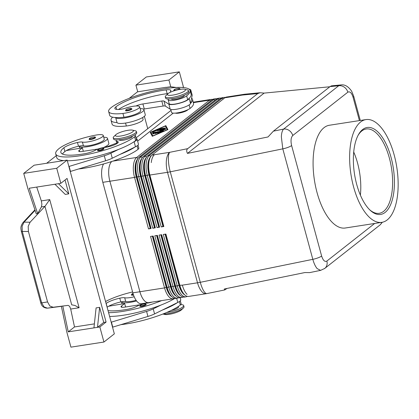 <?xml version="1.0" encoding="UTF-8"?>
<svg xmlns="http://www.w3.org/2000/svg" width="419" height="419" viewBox="0 0 419 419"><rect width="100%" height="100%" fill="white"/><g stroke="black" fill="none" stroke-linecap="round" stroke-linejoin="round"><path stroke-width="0.63" d="M360.387 195.128A42.659 19.033 81.2 0 0 357.533 162.986A42.659 19.033 81.2 0 0 353.709 152.024M369.527 209.631A42.659 19.033 81.2 0 0 379.242 213.308A42.659 19.033 81.2 0 0 383.631 211.328A42.659 19.033 81.2 0 0 390.581 163.085A42.659 19.033 81.2 0 0 366.185 128.994A42.659 19.033 81.2 0 0 361.796 130.974A42.659 19.033 81.2 0 0 358.03 135.437M362.634 129.534A43.995 19.63 -98.8 0 1 391.068 157.46A43.995 19.63 -98.8 0 1 385.15 212.396A43.995 19.63 -98.8 0 1 370.061 210.149A43.995 19.63 -98.8 0 1 354.495 173.969A43.995 19.63 -98.8 0 1 358.386 134.777A43.995 19.63 -98.8 0 1 362.634 129.534M387.198 219.933A51.993 23.197 -98.8 0 1 381.85 222.342A51.993 23.197 -98.8 0 1 352.117 180.799A51.993 23.197 -98.8 0 1 360.591 122.002A51.993 23.197 -98.8 0 1 365.934 119.588A51.993 23.197 -98.8 0 1 395.667 161.137A51.993 23.197 -98.8 0 1 387.198 219.933M381.85 222.342L345.303 228.004A51.993 23.197 -98.8 0 1 315.57 186.46A51.993 23.197 -98.8 0 1 324.039 127.664A51.993 23.197 -98.8 0 1 329.386 125.25L365.934 119.588M381.809 222.353A7.998 6.945 51.8 0 1 381.321 223.39A7.998 6.945 51.8 0 1 379.824 225.118A7.998 6.945 51.8 0 1 379.818 225.123L324.725 268.448A7.998 6.945 -128.2 0 0 324.735 268.438A7.998 6.945 -128.2 0 0 326.228 266.714A7.998 6.945 -128.2 0 0 326.857 261.063C324.804 262.126 323.065 260.45 321.63 256.035L291.614 145.545C290.561 140.831 290.938 137.484 292.745 135.515A7.998 6.945 -128.2 0 0 289.225 130.508A7.998 6.945 -128.2 0 0 283.621 129.078C282.291 130.435 281.531 133.012 281.348 136.814L282.799 148.85A7.998 1.744 -15.2 0 0 288 147.362A7.998 1.744 -15.2 0 0 291.614 145.545M324.316 268.747A7.998 6.945 -128.2 0 0 324.725 268.448M226.967 288.455L224.783 289.927L224.291 289L304.843 272.56L309.651 272.607L320.745 270.334M206.206 293.703A15.995 15.995 0 0 0 206.96 293.567A15.995 4.4 -101.5 0 1 204.2 291.666A15.995 4.4 -101.5 0 1 200.287 282.301L170.266 171.816A15.995 4.4 -101.5 0 1 168.391 159.875A15.995 4.4 -101.5 0 1 169.648 152.338A15.995 7.139 81.2 0 0 167.495 172.319L197.517 282.804A15.995 7.139 81.2 0 0 206.206 293.703L188.571 296.432A15.995 7.139 -98.8 0 1 184.727 294.871A15.995 7.139 -98.8 0 1 184.601 294.751A15.995 7.139 -98.8 0 1 179.877 285.538L165.887 234.059L163.295 234.462L177.279 285.936A15.995 7.139 81.2 0 0 182.003 295.154A15.995 7.139 81.2 0 0 185.973 296.835A15.995 7.139 81.2 0 0 187.23 296.364M183.779 293.976A14.665 6.542 -98.8 0 1 183.663 293.871A14.665 6.542 -98.8 0 1 183.548 293.756A14.665 6.542 -98.8 0 1 179.217 285.308L165.316 234.148M225.254 97.507A15.995 7.139 81.2 0 0 223.914 97.438A15.995 7.139 81.2 0 0 222.269 98.182L149.415 155.475A15.995 7.139 81.2 0 0 146.2 163.358A15.995 7.139 81.2 0 0 147.263 175.451L161.247 226.93L163.845 226.527L149.855 175.048L167.495 172.319A15.995 3.488 -15.2 0 0 168.862 172.089A15.995 3.488 -15.2 0 0 170.266 171.816L282.799 148.85L312.82 259.335C313.962 263.446 315.407 266.536 317.152 268.61L320.608 270.37L324.73 268.432M341.192 84.91L331.476 85.843L330.078 86.586L273.392 131.163L268.003 136.961L187.45 153.401C186.387 151.254 186.481 149.672 187.728 148.651L257.764 93.573L260.147 92.73L264.117 93.112L329.858 86.759M187.728 148.651L169.648 152.338L154.485 154.69A15.995 7.139 81.2 0 0 151.269 162.572A15.995 7.139 -98.8 0 1 154.485 154.69L152.008 155.072L224.862 97.779A15.995 7.139 -98.8 0 1 226.506 97.035L244.146 94.301A15.995 7.139 81.2 0 0 242.501 95.045A15.995 9.621 -95.5 0 1 245.057 94.186A15.995 15.995 0 0 0 244.146 94.301M161.247 226.93L162.949 226.339L148.96 174.859A14.665 6.542 -98.8 0 1 147.986 163.777A14.665 6.542 -98.8 0 1 150.463 156.978L149.751 158.262A14.665 6.542 81.2 0 0 148.221 163.74A14.665 6.542 81.2 0 0 149.195 174.823L149.855 175.048A15.995 7.139 -98.8 0 1 148.792 162.96A15.995 7.139 -98.8 0 1 150.463 156.978A15.995 7.139 -98.8 0 1 152.008 155.072M321.63 256.035A7.998 1.744 164.8 0 1 318.016 257.847A7.998 1.744 164.8 0 1 312.82 259.335L200.287 282.301A15.995 3.488 -15.2 0 1 198.878 282.574A15.995 3.488 -15.2 0 1 197.517 282.804L182.349 285.15A15.995 7.139 81.2 0 0 187.073 294.368A15.995 7.139 -98.8 0 1 182.349 285.15L178.981 285.344A14.665 6.542 81.2 0 0 183.313 293.792A14.665 6.542 81.2 0 0 184.727 294.876L183.663 293.871M221.007 98.161A15.995 7.139 81.2 0 0 219.671 98.093A15.995 7.139 81.2 0 0 218.027 98.837L145.168 156.13A15.995 7.139 81.2 0 0 141.952 164.018A15.995 7.139 81.2 0 0 143.02 176.111L157.005 227.585L159.597 227.182L145.613 175.708A15.995 7.139 -98.8 0 1 144.545 163.614A15.995 7.139 -98.8 0 1 146.215 157.638A15.995 7.139 -98.8 0 1 147.766 155.732L220.619 98.434A15.995 7.139 -98.8 0 1 222.264 97.695L223.914 97.438M216.764 98.821A15.995 7.139 81.2 0 0 215.424 98.753A15.995 7.139 81.2 0 0 213.779 99.497L140.925 156.79A15.995 7.139 81.2 0 0 137.71 164.672A15.995 7.139 81.2 0 0 138.773 176.766L152.762 228.245L155.355 227.842L141.365 176.362A15.995 7.139 -98.8 0 1 140.302 164.274A15.995 7.139 -98.8 0 1 141.973 158.293A15.995 7.139 -98.8 0 1 143.518 156.387L216.377 99.094A15.995 7.139 -98.8 0 1 218.021 98.35L219.671 98.093M212.522 99.476A15.995 7.139 81.2 0 0 211.181 99.408A15.995 7.139 81.2 0 0 209.537 100.151L136.683 157.444A15.995 7.139 81.2 0 0 133.462 165.332A15.995 7.139 81.2 0 0 134.53 177.426L148.515 228.9L151.107 228.496L137.123 177.022A15.995 7.139 -98.8 0 1 136.06 164.929A15.995 7.139 -98.8 0 1 137.731 158.953A15.995 7.139 -98.8 0 1 139.276 157.046L212.129 99.748A15.995 7.139 -98.8 0 1 213.774 99.01L215.424 98.753M148.913 302.576A15.995 7.139 -98.8 0 1 148.598 302.644A15.995 7.139 -98.8 0 1 139.904 291.744L109.883 181.233L139.909 291.729A15.995 7.139 -98.8 0 0 144.628 300.942A15.995 7.139 -98.8 0 0 148.598 302.623L173.241 298.81A15.995 7.139 81.2 0 0 174.498 298.338M185.973 296.835L184.323 297.092A15.995 7.139 -98.8 0 1 180.479 295.531A15.995 7.139 -98.8 0 1 180.353 295.411A15.995 7.139 -98.8 0 1 175.629 286.193L161.645 234.719L159.052 235.117L173.037 286.596A15.995 7.139 81.2 0 0 177.761 295.809A15.995 7.139 81.2 0 0 181.731 297.495L180.081 297.747A15.995 7.139 -98.8 0 1 176.237 296.186A15.995 7.139 -98.8 0 1 176.111 296.065A15.995 7.139 -98.8 0 1 171.387 286.853L157.403 235.373L154.805 235.777L168.794 287.251A15.995 7.139 81.2 0 0 173.518 296.469A15.995 7.139 81.2 0 0 177.488 298.15L175.833 298.407A15.995 7.139 -98.8 0 1 171.994 296.846A15.995 7.139 -98.8 0 1 171.863 296.725A15.995 7.139 -98.8 0 1 167.144 287.507L153.155 236.033L150.562 236.431L164.547 287.911A15.995 7.139 81.2 0 0 169.271 297.123A15.995 7.139 81.2 0 0 173.241 298.81M148.598 302.644L141.528 303.738A15.995 7.139 -98.8 0 1 132.833 292.839L102.807 182.328L109.883 181.233A15.995 7.139 -98.8 0 1 108.825 169.15A15.995 7.139 -98.8 0 1 111.789 161.477M148.515 228.9L150.217 228.308L136.227 176.834A14.665 6.542 -98.8 0 1 135.253 165.746A14.665 6.542 -98.8 0 1 137.731 158.953L137.018 160.231A14.665 6.542 81.2 0 0 135.489 165.709A14.665 6.542 81.2 0 0 136.463 176.797L150.452 228.271L151.107 228.496M152.762 228.245L154.459 227.653L140.475 176.174A14.665 6.542 -98.8 0 1 139.496 165.091A14.665 6.542 -98.8 0 1 141.973 158.293L141.266 159.576A14.665 6.542 81.2 0 0 139.731 165.055A14.665 6.542 81.2 0 0 140.711 176.137L154.695 227.617L155.355 227.842M146.215 157.638L145.508 158.916A14.665 6.542 81.2 0 0 143.979 164.395A14.665 6.542 81.2 0 0 144.953 175.482L158.937 226.957L159.597 227.182M353.699 96.218L351.651 91.201C348.351 86.44 344.779 84.355 340.935 84.931L338.714 85.754A7.998 6.945 51.8 0 1 344.313 87.183A7.998 6.945 51.8 0 1 347.833 92.19C349.886 91.127 351.625 92.809 353.06 97.224L359.413 120.599M264.117 93.112L187.45 153.401M179.536 294.636A14.665 6.542 -98.8 0 1 179.416 294.526A14.665 6.542 -98.8 0 1 179.301 294.416A14.665 6.542 -98.8 0 1 174.974 285.968L161.074 234.808M165.081 234.184L178.981 285.344L177.279 285.936L174.739 286.004A14.665 6.542 81.2 0 0 179.065 294.452A14.665 6.542 81.2 0 0 180.484 295.531L179.416 294.526M181.731 297.495A15.995 7.139 81.2 0 0 182.988 297.024M175.294 295.295A14.665 6.542 -98.8 0 1 175.173 295.186A14.665 6.542 -98.8 0 1 175.058 295.07A14.665 6.542 -98.8 0 1 170.727 286.622L156.826 235.462M160.838 234.844L174.739 286.004L171.387 286.853L170.491 286.659A14.665 6.542 81.2 0 0 174.823 295.107A14.665 6.542 81.2 0 0 176.237 296.191L175.173 295.186M177.488 298.15A15.995 7.139 81.2 0 0 178.74 297.679M171.046 295.95A14.665 6.542 -98.8 0 1 170.931 295.84A14.665 6.542 -98.8 0 1 170.811 295.73A14.665 6.542 -98.8 0 1 166.484 287.282L152.584 236.122M156.591 235.499L170.491 286.659L167.144 287.507L166.249 287.319A14.665 6.542 81.2 0 0 170.575 295.767A14.665 6.542 81.2 0 0 171.994 296.846L170.931 295.84M152.348 236.159L166.249 287.319L164.547 287.911L139.909 291.729M108.589 312.674A42.659 9.302 -15.2 0 0 161.661 300.601M152.327 302.047A9.333 2.032 164.8 0 1 146.571 303.194A6.667 1.451 -15.2 0 0 137.731 305.87A9.333 2.032 164.8 0 1 127.36 309.332A37.328 8.139 164.8 0 1 108.029 310.615M106.096 303.503A37.328 8.139 164.8 0 1 106.169 303.445A13.329 2.907 164.8 0 1 119.771 298.176A6.667 1.451 164.8 0 1 124.694 297.752A11.334 2.472 -15.2 0 0 131.655 297.333A11.334 2.472 -15.2 0 0 134.19 296.772M132.587 291.949A31.535 6.877 -15.2 0 0 105.567 301.539M143.492 305.985A3.331 0.728 164.8 0 1 139.81 306.237L140.218 305.325C140.899 304.713 142.518 304.236 145.074 303.885L146.241 304.487A3.331 0.728 164.8 0 1 145.974 304.906A3.331 0.728 164.8 0 1 143.492 305.985M133.535 295.096A3.331 0.728 164.8 0 1 131.393 294.986L131.807 294.075L133.001 293.441M136.107 300.308A11.334 2.472 164.8 0 1 132.682 301.099A11.334 2.472 164.8 0 1 125.721 301.523A6.667 1.451 -15.2 0 0 121.505 301.79A14.665 3.195 -15.2 0 0 129.911 302.377A14.665 3.195 -15.2 0 0 136.568 300.936M145.566 303.325A14.665 3.195 -15.2 0 0 146.294 303M180.317 300.805L181.128 303.791A9.998 2.179 164.8 0 1 180.322 305.042A42.659 9.302 164.8 0 1 121.007 324.652M178.394 306.43L178.525 306.923A6.667 1.451 164.8 0 1 177.991 307.761A6.667 1.451 164.8 0 1 171.392 310.348M162.273 310.102L177.441 302.618A42.659 9.302 164.8 0 1 162.273 310.102L154.574 313.904L153.207 308.882L160.912 305.079A42.659 9.302 164.8 0 1 109.616 316.439M112.533 327.197L147.949 316.445A13.329 2.907 -15.2 0 0 154.574 313.904M36.725 187.068L41.319 200.9L41.895 204.268L41.376 206.923L37.673 213.632L36.259 213.852L27.822 188.45L23.715 173.382L34.122 165.201L67.134 160.084L114.345 333.849L103.938 342.035L70.926 347.147L66.831 332.084L61.352 306.221L68.119 305.367L69.617 306.305L70.701 309.049L74.503 326.951L94.38 323.871M47.562 301.926L49.83 305.996L53.182 307.247L47.431 308.169A2.666 2.011 -97.5 0 1 47.394 308.175A2.666 2.011 -97.5 0 0 47.394 308.175L61.378 306.341L47.431 308.169L44.032 306.928L41.675 302.869L22.265 231.429A2.666 0.581 164.8 0 1 21.322 231.272A2.666 0.581 164.8 0 1 21.311 231.246A2.666 0.581 164.8 0 1 21.306 231.236L40.722 302.686A2.666 0.581 -15.2 0 0 40.732 302.712A2.666 0.581 -15.2 0 0 41.675 302.869L47.562 301.926L28.434 231.529L28.193 226.349L30.084 222.227L24.056 222.128A2.666 1.718 -136.8 0 0 23.035 222.52A2.666 1.718 -136.8 0 0 23.035 222.526A2.666 1.718 -136.8 0 0 22.982 222.578M40.716 302.659A2.666 0.581 -15.2 0 0 40.722 302.686C41.219 304.613 42.502 307.965 47.394 308.175M28.434 231.529L22.265 231.429L22.113 226.25L24.056 222.128L35.096 210.348M53.182 307.247L68.119 305.367M70.701 309.049L79.112 307.75L49.73 199.601L44.948 206.368L30.084 222.227M79.112 307.75L74.98 305.472L71.696 304.817L44.948 206.368L41.376 206.923M74.503 326.951L68.26 331.858L93.945 327.883L96.098 307.902L99.638 307.357L103.729 322.421L106.086 322.059L67.061 178.426L60.818 183.339L56.727 168.27L67.134 160.084M65.039 180.018L68.8 193.856L65.259 194.406L54.926 184.25L60.818 183.339M68.26 331.858L62.766 306.001M93.945 327.883L99.842 326.967L103.938 342.035M99.638 307.357L97.486 327.333L103.729 322.421M106.086 322.059L99.842 326.967M54.926 184.25L29.236 188.231L37.673 213.632M68.8 193.856L58.461 183.7M23.715 173.382L56.727 168.27M68.873 166.49L104.284 155.737A13.329 2.907 -15.2 0 0 110.909 153.197L118.614 149.394A42.659 9.302 164.8 0 1 67.312 160.755M63.74 160.613A42.659 9.302 164.8 0 1 56.743 157.596L55.717 153.831A42.659 9.302 164.8 0 1 59.158 148.488A31.535 6.877 164.8 0 1 95.265 135.201A11.334 2.472 164.8 0 1 103.247 135.452A11.334 2.472 164.8 0 1 89.357 141.648A11.334 2.472 164.8 0 1 82.396 142.067A6.667 1.451 -15.2 0 0 77.468 142.491A13.329 2.907 -15.2 0 0 63.871 147.76A37.328 8.139 -15.2 0 0 60.865 152.432A37.328 8.139 -15.2 0 0 85.062 153.647A9.333 2.032 -15.2 0 0 95.432 150.185A6.667 1.451 164.8 0 1 104.273 147.504A9.333 2.032 -15.2 0 0 113.753 145.126A9.333 2.032 -15.2 0 0 118.247 142.02A9.333 2.032 -15.2 0 0 117.22 141.428A9.998 2.179 164.8 0 1 116.121 140.794A9.998 2.179 164.8 0 1 116.482 139.946M56.235 155.732L46.666 163.253M122.091 303.958L121.5 301.79A6.667 1.451 -15.2 0 0 120.792 301.942A13.329 2.907 -15.2 0 0 108.647 306.258A13.329 2.907 -15.2 0 0 107.196 307.211A37.328 8.139 -15.2 0 0 107.123 307.268M174.817 298.401A42.659 9.302 164.8 0 1 160.912 305.079M70.235 171.512L105.646 160.76A13.329 2.907 -15.2 0 0 112.271 158.22L135.484 146.765A10.664 2.325 -15.2 0 0 138.448 144.162L137.086 139.145A10.664 2.325 -15.2 0 0 136.227 138.537M97.952 149.033L82.543 151.421A6.667 1.451 164.8 0 1 78.714 151.123A6.667 1.451 164.8 0 1 79.254 150.29L82.375 147.834L66.349 150.573A13.329 2.907 -15.2 0 0 64.898 151.526A37.328 8.139 -15.2 0 0 62.426 154.03M82.375 147.834L83.318 151.301M134.682 135.002A9.998 2.179 164.8 0 1 135.421 135.552L136.442 139.318A9.998 2.179 164.8 0 1 135.636 140.569A42.659 9.302 164.8 0 1 133.776 141.91L134.122 141.742A10.664 2.325 -15.2 0 0 137.086 139.145M116.733 143.052L105.41 147.362M135.421 135.552A9.998 2.179 164.8 0 1 134.614 136.804A42.659 9.302 164.8 0 1 89.572 153.998A42.659 9.302 164.8 0 1 55.717 153.831M69.114 166.453L70.481 171.471M133.776 141.91A42.659 9.302 164.8 0 1 118.614 149.394M103.247 135.452L104.268 139.223A11.334 2.472 164.8 0 1 90.378 145.414A11.334 2.472 164.8 0 1 83.423 145.833A6.667 1.451 -15.2 0 0 79.207 146.105A6.667 1.451 -15.2 0 0 78.494 146.257A13.329 2.907 -15.2 0 0 66.349 150.573M79.207 146.105A14.665 3.195 -15.2 0 0 87.608 146.692A14.665 3.195 -15.2 0 0 107.484 138.349A14.665 3.195 -15.2 0 0 103.739 137.264M135.143 146.933A42.659 9.302 164.8 0 1 119.975 154.417M103.268 147.64A14.665 3.195 -15.2 0 0 108.851 143.371L107.484 138.349M92.777 139.05A3.331 0.728 164.8 0 1 89.095 139.297L89.504 138.39C91.227 137.484 92.557 137.023 93.5 137.013C94.961 136.845 95.642 137.029 95.527 137.552A3.331 0.728 164.8 0 1 95.26 137.966A3.331 0.728 164.8 0 1 92.777 139.05M101.194 150.301A3.331 0.728 164.8 0 1 97.512 150.547L97.92 149.641C99.643 148.735 100.974 148.274 101.917 148.263C103.378 148.096 104.053 148.279 103.943 148.803A3.331 0.728 164.8 0 1 103.676 149.216A3.331 0.728 164.8 0 1 101.194 150.301M119.295 139.757L119.336 139.92A6.667 1.451 -15.2 0 0 124.626 139.946A6.667 1.451 -15.2 0 0 131.666 137.259A6.667 1.451 -15.2 0 0 132.2 136.426L132.158 136.264M78.709 168.967A42.659 9.302 -15.2 0 0 138.024 149.358A9.998 2.179 -15.2 0 0 138.83 148.106L138.019 145.121M137.626 141.13L173.225 113.13L137.626 141.14M187.885 109.715A6.667 1.451 164.8 0 1 187.455 110.145A6.667 1.451 164.8 0 1 181.228 112.643A6.667 1.451 164.8 0 1 175.43 113.099M150.238 132.341L165.845 125.653L167.919 129.602L152.312 136.295L150.238 132.341M165.845 125.653L165.982 126.156L165.484 126.365M151.013 132.572L150.479 132.797M167.815 129.649L165.982 126.156M150.919 132.236L152.835 135.882L167.239 129.707L165.322 126.061L150.919 132.236L152.809 136.081M132.566 130.147L135.306 130.796A11.999 2.614 164.8 0 1 136.395 131.508L136.735 132.765A11.999 2.614 164.8 0 1 135.766 134.269A11.999 2.614 164.8 0 1 123.097 139.103A11.999 2.614 164.8 0 1 113.575 139.056L113.235 137.804A11.999 2.614 164.8 0 1 113.811 136.636L115.848 134.688A9.333 2.032 164.8 0 1 116.152 134.426A9.333 2.032 164.8 0 1 124.291 131.074A9.333 2.032 164.8 0 1 132.566 130.147A9.333 2.032 164.8 0 1 132.661 131.87A9.333 2.032 164.8 0 1 121.154 135.95A9.333 2.032 164.8 0 1 115.848 134.688M136.395 131.508A11.999 2.614 164.8 0 1 135.426 133.012A11.999 2.614 164.8 0 1 122.757 137.851A11.999 2.614 164.8 0 1 113.235 137.804M180.767 304.639A11.999 2.614 164.8 0 1 183.674 305.524A11.999 2.614 164.8 0 1 182.705 307.027A11.999 2.614 164.8 0 1 166.762 312.448M183.674 305.524L184.014 306.781A11.999 2.614 164.8 0 1 183.438 307.949A11.999 2.614 164.8 0 1 183.045 308.284A11.999 2.614 164.8 0 1 163.111 313.941M183.438 307.949L181.401 309.892A9.333 2.032 164.8 0 1 181.097 310.154A9.333 2.032 164.8 0 1 172.958 313.512A9.333 2.032 164.8 0 1 164.683 314.439L162.918 314.02M157.005 227.585L158.701 226.993L144.717 175.519L145.613 175.708L149.195 174.823L163.185 226.302L163.845 226.527M111.758 161.488A15.995 7.139 -98.8 0 0 109.883 181.233L134.53 177.426L136.463 176.797L138.773 176.766L140.711 176.137L143.02 176.111L144.717 175.519A14.665 6.542 -98.8 0 1 143.743 164.431A14.665 6.542 -98.8 0 1 146.221 157.638M153.59 132.975L161.31 131.865L158.649 133.095L157.623 133.247L159.388 132.404L157.324 132.723L155.313 133.603L156.146 132.907L154.087 133.226L154.292 133.609L153.008 133.965L152.684 133.352L153.59 132.975L153.726 133.478L152.893 133.755M159.608 129.083L160.126 128.675L165.18 127.978L159.608 129.083M157.109 129.88L165.474 128.591L157.57 130.058L153.071 131.985L152.307 131.938L157.109 129.88L157.198 130.215M163.111 129.853L157.141 130.691L165.793 129.199L161.933 130.529L163.709 130.838L162.808 131.215L152.364 132.744L161.551 131.084L159.964 130.833L163.111 129.853L163.19 130.141M160.037 132.498L159.435 132.593M157.02 132.964L156.198 133.09M154.14 133.41L153.726 133.478M154.087 133.226L154.218 133.708M156.146 132.907L156.13 133.53M159.388 132.404L159.477 132.739M161.996 130.749L161.132 131.016M161.551 131.084L161.64 131.398M163.007 131.178L162.069 131.032L161.933 130.529M163.839 129.937L163.164 130.042M102.807 182.328A15.995 7.139 -98.8 0 1 103.598 163.939M136.055 137.893L171.02 110.396M177.441 302.618L177.782 302.45A10.664 2.325 -15.2 0 0 180.746 299.852L180.175 297.736M112.779 327.155L111.412 322.138L146.582 311.422A13.329 2.907 -15.2 0 0 153.207 308.882M125.616 306.986L124.673 303.518L108.647 306.258M140.25 304.723L124.841 307.106A6.667 1.451 164.8 0 1 121.012 306.808A6.667 1.451 164.8 0 1 121.552 305.975L124.673 303.518M148.97 302.57L147.708 303.047M192.478 99.324A42.659 9.302 -15.2 0 0 191.614 98.077L190.519 103.383A42.659 9.302 -15.2 0 0 192.478 99.324L193.505 103.09A42.659 9.302 164.8 0 1 190.064 108.432A9.998 2.179 164.8 0 1 183.648 111.36A9.998 2.179 164.8 0 1 171.57 112.423L170.763 109.438M142.596 117.556L143.083 119.363A11.334 2.472 164.8 0 1 137.741 123.086A11.334 2.472 164.8 0 1 126.349 125.999A31.535 6.877 164.8 0 1 112.067 124.071L111.04 120.3A31.535 6.877 -15.2 0 0 117.053 122.589A14.665 3.195 164.8 0 1 116.974 122.411L115.613 117.388M112.622 117.173A31.535 6.877 -15.2 0 0 111.04 120.3M140.166 108.615A14.665 3.195 164.8 0 1 143.916 109.699L145.278 114.722A14.665 3.195 164.8 0 1 125.401 123.071A14.665 3.195 164.8 0 1 117.053 122.589M143.916 109.699A14.665 3.195 164.8 0 1 124.04 118.048A14.665 3.195 164.8 0 1 115.686 117.566A31.535 6.877 -15.2 0 0 123.961 117.21A11.334 2.472 -15.2 0 0 135.353 114.298A11.334 2.472 -15.2 0 0 140.695 110.574L139.674 106.808A11.334 2.472 -15.2 0 0 134.541 106.112A11.334 2.472 -15.2 0 0 125.501 108.17A6.667 1.451 164.8 0 1 119.494 109.443A13.329 2.907 164.8 0 1 114.837 108.505A13.329 2.907 164.8 0 1 115.911 106.835A37.328 8.139 164.8 0 1 166.144 89.881A9.333 2.032 164.8 0 1 170.847 90.394A9.333 2.032 164.8 0 1 170.633 91.043A6.667 1.451 -15.2 0 0 170.481 91.51A6.667 1.451 -15.2 0 0 171.099 91.908M168.522 99.02A9.998 2.179 -15.2 0 0 168.16 99.869A9.998 2.179 -15.2 0 0 180.238 98.805A9.998 2.179 -15.2 0 0 186.654 95.878A42.659 9.302 -15.2 0 0 190.09 90.535A42.659 9.302 -15.2 0 0 156.235 90.368A42.659 9.302 -15.2 0 0 111.197 107.568A31.535 6.877 -15.2 0 0 108.652 111.512A31.535 6.877 -15.2 0 0 122.935 113.444A11.334 2.472 -15.2 0 0 134.331 110.532A11.334 2.472 -15.2 0 0 139.674 106.808M131.686 109.322A3.331 0.728 164.8 0 1 128.167 110.663A3.331 0.728 164.8 0 1 125.522 110.653L125.936 109.741C126.611 109.134 128.23 108.652 130.786 108.306L131.954 108.903A3.331 0.728 164.8 0 1 131.686 109.322M173.995 90.834A3.331 0.728 164.8 0 1 173.696 90.635L174.11 89.724C174.786 89.116 176.404 88.634 178.96 88.289L180.128 88.886A3.331 0.728 164.8 0 1 179.861 89.305A3.331 0.728 164.8 0 1 179.693 89.425M171.334 98.832L171.376 98.994A6.667 1.451 -15.2 0 0 175.205 99.293A6.667 1.451 -15.2 0 0 183.705 96.333A6.667 1.451 -15.2 0 0 184.24 95.501L184.198 95.338M168.16 99.869L169.182 103.634A9.998 2.179 -15.2 0 0 181.259 102.571A9.998 2.179 -15.2 0 0 187.675 99.643A42.659 9.302 -15.2 0 0 189.152 98.36A42.659 9.302 -15.2 0 0 191.116 94.301L190.09 90.535M167.888 93.767L165.851 95.71A11.999 2.614 -15.2 0 0 165.275 96.878L165.615 98.135A11.999 2.614 -15.2 0 0 175.137 98.182A11.999 2.614 -15.2 0 0 187.806 93.343A11.999 2.614 -15.2 0 0 188.775 91.84L188.435 90.588A11.999 2.614 -15.2 0 0 187.345 89.87L184.606 89.221A9.333 2.032 -15.2 0 0 176.331 90.148A9.333 2.032 -15.2 0 0 168.192 93.505A9.333 2.032 -15.2 0 0 167.888 93.767A9.333 2.032 -15.2 0 0 173.194 95.029A9.333 2.032 -15.2 0 0 184.7 90.949A9.333 2.032 -15.2 0 0 184.606 89.221M165.275 96.878A11.999 2.614 -15.2 0 0 174.796 96.925A11.999 2.614 -15.2 0 0 187.466 92.086A11.999 2.614 -15.2 0 0 188.435 90.588M166.013 87.424L170.486 86.728L176.205 87.471M189.027 89.137A13.329 2.907 164.8 0 1 190.802 90.033A13.329 2.907 164.8 0 1 190.807 90.363L190.477 91.96M129.183 98.365L137.474 91.845L165.982 87.293M182.694 87.492L183.422 86.916L179.332 71.853L146.32 76.965L135.913 85.151L168.92 80.034L170.748 86.764M135.913 85.151L137.72 91.803M144.382 116.325L147.745 128.701M179.332 71.853L168.92 80.034M108.652 111.512L109.678 115.277A31.535 6.877 -15.2 0 0 115.686 117.566M118.472 109.485A37.328 8.139 164.8 0 1 167.171 93.652A9.333 2.032 164.8 0 1 168.145 93.542M189.152 98.36L189.131 98.481A10.664 2.325 164.8 0 1 179.882 103.137A10.664 2.325 164.8 0 1 168.857 104.195L163.955 101.063A4.001 0.869 -15.2 0 0 161.776 101.026L142.91 103.949A6.667 1.451 -15.2 0 0 135.992 105.991M190.519 103.383L190.493 103.503A10.664 2.325 164.8 0 1 181.244 108.16A10.664 2.325 164.8 0 1 170.219 109.212L165.322 106.086A4.001 0.869 -15.2 0 0 163.138 106.049L144.277 108.971A6.667 1.451 -15.2 0 0 143.398 109.123M190.802 90.033L192.164 95.055A13.329 2.907 164.8 0 1 192.174 95.385L191.614 98.077M292.745 135.515L347.833 92.19M374.68 223.458L326.857 261.063M330.078 86.586L338.714 85.754L283.621 129.078L273.392 131.163M224.862 97.779L242.501 95.045L257.764 93.573M353.06 97.224A7.998 1.744 -15.2 0 0 353.704 96.223A7.998 1.744 -15.2 0 0 353.688 96.171M145.367 304.477A2.802 0.613 164.8 0 1 143.282 305.383A2.802 0.613 164.8 0 1 140.737 305.797A2.802 0.613 164.8 0 1 140.412 305.242A2.802 0.613 164.8 0 1 143.984 304A2.802 0.613 164.8 0 1 145.367 304.477M133.321 294.478A2.802 0.613 164.8 0 1 131.995 293.991A2.802 0.613 164.8 0 1 133.006 293.457M124.694 297.752L125.721 301.523M179.374 301.554L180.322 305.042M49.73 199.601L41.319 200.9M119.771 298.176L120.792 301.942M106.169 303.445L107.196 307.211M135.636 140.569L134.614 136.804M79.254 150.29L79.6 151.573M104.284 155.737L105.646 160.76M110.909 153.197L112.271 158.22M134.122 141.742L135.484 146.765M83.423 145.833L82.396 142.067M78.494 146.257L77.468 142.491M64.898 151.526L63.871 147.76M117.66 143.052L117.22 141.428M89.697 138.307A2.802 0.613 164.8 0 1 93.269 137.065A2.802 0.613 164.8 0 1 94.652 137.542A2.802 0.613 164.8 0 1 92.568 138.448A2.802 0.613 164.8 0 1 90.022 138.862A2.802 0.613 164.8 0 1 89.697 138.307M98.114 149.557A2.802 0.613 164.8 0 1 101.686 148.316A2.802 0.613 164.8 0 1 103.069 148.792A2.802 0.613 164.8 0 1 100.984 149.698A2.802 0.613 164.8 0 1 98.439 150.112A2.802 0.613 164.8 0 1 98.114 149.557M138.024 149.358L137.076 145.87M193.384 102.655L209.537 100.151L210.637 100.927M138.055 158.413L136.683 157.444L112.795 161.147M147.766 155.732L149.415 155.475L150.788 156.444M223.369 98.952L222.269 98.182L220.619 98.434M143.518 156.387L145.168 156.13L146.54 157.099M219.121 99.612L218.027 98.837L216.377 99.094M139.276 157.046L140.925 156.79L142.298 157.759M214.879 100.267L213.779 99.497L212.129 99.748M160.126 128.675L160.215 128.989M157.748 129.701L157.837 130.016M153.27 132.367L153.354 132.682M158.047 130.309L158.131 130.628M132.833 292.839L139.904 291.744M177.782 302.45L176.65 298.281M147.949 316.445L146.582 311.422M121.898 307.258L121.552 305.975M190.064 108.432L189.116 104.944M126.349 125.999L125.548 123.045M123.961 117.21L122.935 113.444M179.018 88.325A2.802 0.613 -15.2 0 0 176.535 88.692A2.802 0.613 -15.2 0 0 174.304 89.645A2.802 0.613 -15.2 0 0 175.687 90.116A2.802 0.613 -15.2 0 0 179.253 88.875A2.802 0.613 -15.2 0 0 179.018 88.325M130.843 108.343A2.802 0.613 -15.2 0 0 128.361 108.71A2.802 0.613 -15.2 0 0 126.124 109.658A2.802 0.613 -15.2 0 0 127.512 110.134A2.802 0.613 -15.2 0 0 131.079 108.893A2.802 0.613 -15.2 0 0 130.843 108.343M187.675 99.643L186.654 95.878M167.171 93.652L166.144 89.881M116.608 109.401L115.911 106.835M189.131 98.481L190.493 103.503M168.857 104.195L170.219 109.212M190.807 90.363L192.174 95.385M142.91 103.949L144.277 108.971M161.776 101.026L163.138 106.049M163.955 101.063L165.322 106.086M380.174 224.82L382.358 222.253M206.96 293.567L224.783 289.927M245.057 94.186L260.147 92.73M360.293 120.463L353.704 96.223M34.924 209.84L23.035 222.52C20.081 226.909 20.934 228.308 21.311 231.246M79.201 146.105L79.793 148.274M106.379 146.99L106.164 146.2M116.885 143.612L116.121 140.794M193.259 102.184L211.181 99.408M170.481 91.51L170.643 92.107"/></g></svg>
